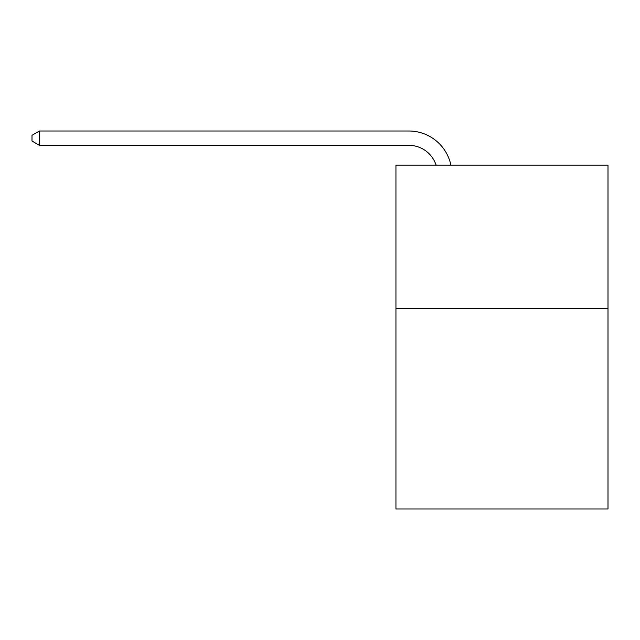 <?xml version="1.0" encoding="UTF-8"?>
<svg xmlns="http://www.w3.org/2000/svg" width="640" height="640" viewBox="0 0 640 640"><rect width="100%" height="100%" fill="white"/><g stroke="black" fill="none" stroke-linecap="round" stroke-linejoin="round"><path stroke-width="0.96" d="M608 308.392L608 508.992L395.944 508.992L395.944 165.112L608 165.112L608 308.392L395.944 308.392M408.832 145.336A28.656 28.656 -32.9 0 1 436.08 165.112A28.656 28.656 -37.1 0 0 408.832 145.336L39.448 145.336L32 141.04L32 135.304L39.448 131.008L408.832 131.008A42.984 42.984 147.1 0 1 450.896 165.112M39.448 131.008L408.832 131.008L39.448 131.008L408.832 131.008L39.448 131.008L408.832 131.008L39.448 131.008L408.832 131.008L39.448 131.008L408.832 131.008L39.448 131.008L39.448 145.336"/></g></svg>
